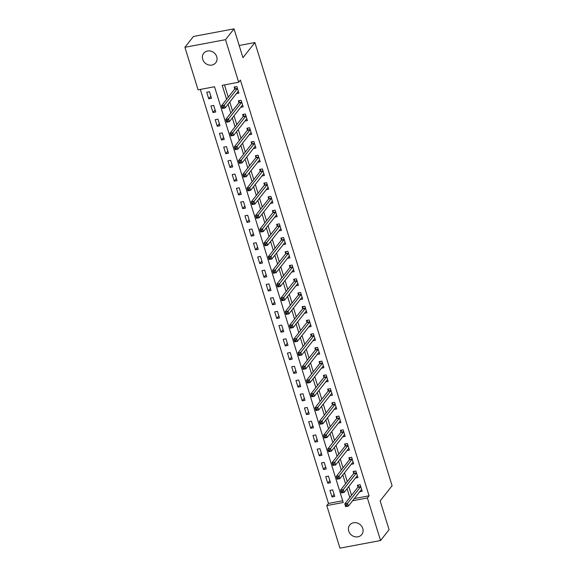 <?xml version="1.0" encoding="UTF-8"?>
<svg xmlns="http://www.w3.org/2000/svg" width="577" height="577" viewBox="0 0 577 577"><rect width="100%" height="100%" fill="white"/><g stroke="black" fill="none" stroke-linecap="round" stroke-linejoin="round"><path stroke-width="0.87" d="M216.736 56.712A7.667 6.809 38.2 0 1 215.74 62.778A7.667 6.809 38.2 0 1 208.578 64.92A7.667 6.809 38.2 0 1 202.693 59.344A7.667 6.809 38.2 0 1 203.695 53.279A7.667 6.809 38.2 0 1 210.85 51.137A7.667 6.809 38.2 0 1 216.736 56.712M362.774 528.467A7.667 6.809 38.2 0 1 361.772 534.533A7.667 6.809 38.2 0 1 354.617 536.682A7.667 6.809 38.2 0 1 348.724 531.107A7.667 6.809 38.2 0 1 349.727 525.041A7.667 6.809 38.2 0 1 356.889 522.892A7.667 6.809 38.2 0 1 362.774 528.467M184.907 47.285L193.432 36.466L234.038 28.85L242.96 57.686L254.897 42.539L392.093 485.74L380.156 500.886L389.078 529.715L380.553 540.534L339.954 548.15L326.777 505.589L343.236 502.502L214.543 86.759L198.084 89.846L184.907 47.285L225.513 39.669L238.69 82.23L222.224 85.317L226.566 99.331M200.327 89.428L328.486 503.425L326.777 505.589M328.486 503.425L342.702 500.757M334.739 496.436L332.698 489.851L329.957 490.363L331.999 496.956L334.739 496.436M330.491 482.711L328.45 476.119L325.709 476.631L327.743 483.223L330.491 482.711M326.236 468.978L324.202 462.386L321.454 462.905L323.495 469.498L326.236 468.978M321.988 455.253L319.947 448.661L317.206 449.173L319.247 455.765L321.988 455.253M317.739 441.52L315.698 434.928L312.958 435.447L314.999 442.032L317.739 441.52M313.491 427.788L311.45 421.203L308.702 421.715L310.743 428.307L313.491 427.788M309.236 414.062L307.202 407.47L304.454 407.982L306.495 414.574L309.236 414.062M304.988 400.33L302.947 393.738L300.206 394.257L302.247 400.842L304.988 400.33M300.74 386.597L298.698 380.012L295.958 380.524L297.992 387.117L300.74 386.597M296.491 372.872L294.45 366.28L291.702 366.792L293.743 373.384L296.491 372.872M292.236 359.139L290.195 352.547L287.454 353.066L289.495 359.659L292.236 359.139M287.988 345.414L285.947 338.822L283.206 339.334L285.247 345.926L287.988 345.414M283.74 331.681L281.699 325.089L278.958 325.608L280.992 332.193L283.74 331.681M279.492 317.949L277.45 311.364L274.702 311.876L276.744 318.468L279.492 317.949M275.236 304.223L273.195 297.631L270.454 298.143L272.495 304.735L275.236 304.223M270.988 290.491L268.947 283.898L266.206 284.418L268.247 291.003L270.988 290.491M266.74 276.758L264.699 270.173L261.951 270.685L263.992 277.277L266.74 276.758M262.485 263.033L260.451 256.44L257.703 256.953L259.744 263.545L262.485 263.033M258.236 249.3L256.195 242.708L253.454 243.227L255.496 249.819L258.236 249.3M253.988 235.575L251.947 228.982L249.206 229.495L251.247 236.087L253.988 235.575M249.74 221.842L247.699 215.25L244.951 215.769L246.992 222.354L249.74 221.842M245.485 208.109L243.444 201.524L240.703 202.037L242.744 208.629L245.485 208.109M241.236 194.384L239.195 187.792L236.455 188.304L238.496 194.896L241.236 194.384M236.988 180.651L234.947 174.059L232.206 174.579L234.24 181.164L236.988 180.651M232.74 166.926L230.699 160.334L227.951 160.846L229.992 167.438L232.74 166.926M228.485 153.194L226.444 146.601L223.703 147.121L225.744 153.706L228.485 153.194M224.237 139.461L222.195 132.876L219.455 133.388L221.496 139.98L224.237 139.461M219.988 125.736L217.947 119.143L215.207 119.655L217.24 126.248L219.988 125.736M215.733 112.003L213.699 105.411L210.951 105.93L212.992 112.515L215.733 112.003M211.485 98.27L209.444 91.685L206.703 92.197L208.744 98.79L211.485 98.27M354.321 498.578L369.085 495.809L240.393 80.066L238.69 82.23M224.475 84.898L228.268 97.167M229.783 102.042L232.524 110.899M234.031 115.775L236.772 124.632M238.279 129.508L241.02 138.357M242.528 143.233L245.268 152.09M246.783 156.966L249.524 165.823M251.031 170.698L253.772 179.548M255.279 184.424L258.02 193.281M259.527 198.156L262.268 207.006M263.783 211.882L266.524 220.739M268.031 225.614L270.772 234.471M272.279 239.347L275.02 248.197M276.534 253.072L279.275 261.929M280.783 266.805L283.523 275.662M285.031 280.537L287.772 289.387M289.279 294.263L292.02 303.12M293.534 307.995L296.275 316.845M297.782 321.721L300.523 330.578M302.031 335.453L304.771 344.31M306.279 349.186L309.02 358.036M310.534 362.911L313.275 371.768M314.782 376.644L317.523 385.494M319.031 390.369L321.771 399.226M323.279 404.102L326.027 412.959M327.534 417.835L330.275 426.684M331.782 431.56L334.523 440.417M336.03 445.293L338.771 454.149M340.286 459.025L343.026 467.875M344.534 472.751L347.275 481.607M348.782 486.483L351.523 495.333M359.695 491.755L362.176 491.294L360.135 484.702L357.387 485.214L357.942 487.002M355.446 478.03L357.92 477.561L355.879 470.969L353.138 471.488L353.694 473.277M351.198 464.297L353.672 463.836L351.631 457.244L348.89 457.756L349.446 459.544M346.943 450.565L349.424 450.103L347.383 443.511L344.642 444.03L345.19 445.812M342.695 436.839L345.176 436.371L343.135 429.786L340.387 430.298L340.942 432.086M338.447 423.107L340.92 422.645L338.879 416.053L336.139 416.565L336.694 418.354M334.198 409.374L336.672 408.913L334.631 402.32L331.89 402.84L332.439 404.621M329.943 395.649L332.424 395.18L330.383 388.595L327.642 389.107L328.19 390.896M325.695 381.916L328.169 381.455L326.135 374.862L323.387 375.375L323.942 377.163M321.447 368.191L323.921 367.722L321.879 361.13L319.139 361.649L319.694 363.438M317.199 354.458L319.672 353.997L317.631 347.404L314.891 347.917L315.439 349.705M312.943 340.726L315.424 340.264L313.383 333.672L310.635 334.191L311.191 335.973M308.695 327L311.169 326.532L309.135 319.947L306.387 320.459L306.942 322.247M304.447 313.268L306.921 312.806L304.88 306.214L302.139 306.726L302.694 308.515M300.199 299.535L302.673 299.074L300.631 292.481L297.891 293.001L298.439 294.782M295.943 285.81L298.424 285.341L296.383 278.756L293.635 279.268L294.191 281.057M291.695 272.077L294.169 271.616L292.128 265.023L289.387 265.535L289.942 267.324M287.447 258.352L289.921 257.883L287.88 251.291L285.139 251.81L285.694 253.599M283.192 244.619L285.673 244.158L283.632 237.565L280.891 238.077L281.439 239.866M278.943 230.887L281.417 230.425L279.383 223.833L276.635 224.352L277.191 226.134M274.695 217.161L277.169 216.692L275.128 210.107L272.387 210.619L272.943 212.408M270.447 203.429L272.921 202.967L270.88 196.375L268.139 196.887L268.687 198.676M266.192 189.696L268.673 189.234L266.632 182.642L263.884 183.161L264.439 184.943M261.944 175.971L264.417 175.502L262.384 168.917L259.636 169.429L260.191 171.218M257.695 162.238L260.169 161.776L258.128 155.184L255.387 155.696L255.943 157.485M253.447 148.513L255.921 148.044L253.88 141.452L251.139 141.971L251.687 143.76M249.192 134.78L251.673 134.318L249.632 127.726L246.884 128.238L247.439 130.027M244.944 121.047L247.418 120.586L245.376 113.994L242.636 114.513L243.191 116.294M240.696 107.322L243.169 106.853L241.128 100.268L238.388 100.78L238.943 102.569M236.44 93.589L238.921 93.128L236.88 86.536L234.139 87.048L234.688 88.836M254.897 42.539L239.188 45.489M234.038 28.85L225.513 39.669M369.085 495.809L367.383 497.973L380.553 540.534M352.619 500.742L367.383 497.973M228.074 104.206L230.814 113.063M232.322 117.939L235.063 126.796M236.577 131.671L239.318 140.521M240.825 145.397L243.566 154.254M245.074 159.129L247.814 167.979M249.329 172.855L252.07 181.712M253.577 186.587L256.318 195.444M257.825 200.32L260.566 209.17M262.073 214.045L264.814 222.902M266.329 227.778L269.07 236.635M270.577 241.511L273.318 250.36M274.825 255.236L277.566 264.093M279.073 268.969L281.814 277.818M283.329 282.694L286.069 291.551M287.577 296.427L290.318 305.283M291.825 310.159L294.566 319.009M296.073 323.885L298.821 332.741M300.328 337.617L303.069 346.474M304.577 351.35L307.317 360.199M308.825 365.075L311.566 373.932M313.08 378.808L315.821 387.657M317.328 392.533L320.069 401.39M321.577 406.266L324.317 415.123M325.825 419.998L328.565 428.848M330.08 433.724L332.821 442.581M334.328 447.456L337.069 456.313M338.576 461.189L341.317 470.039M342.825 474.914L345.565 483.771M347.08 488.647L349.821 497.497M334.083 494.309L331.999 496.956M210.829 96.143L208.744 98.79M215.077 109.875L212.992 112.515M219.325 123.601L217.24 126.248M223.58 137.333L221.496 139.98M227.828 151.066L225.744 153.706M232.077 164.791L229.992 167.438M236.325 178.524L234.24 181.164M240.58 192.249L238.496 194.896M244.828 205.982L242.744 208.629M249.076 219.714L246.992 222.354M253.325 233.44L251.247 236.087M257.58 247.172L255.496 249.819M261.828 260.905L259.744 263.545M266.076 274.63L263.992 277.277M270.332 288.363L268.247 291.003M274.58 302.088L272.495 304.735M278.828 315.821L276.744 318.468M283.076 329.554L280.992 332.193M287.332 343.279L285.247 345.926M291.58 357.012L289.495 359.659M295.828 370.744L293.743 373.384M300.076 384.47L297.992 387.117M304.331 398.202L302.247 400.842M308.58 411.928L306.495 414.574M312.828 425.66L310.743 428.307M317.083 439.393L314.999 442.032M321.331 453.118L319.247 455.765M325.579 466.851L323.495 469.498M329.828 480.583L327.743 483.223M361.188 489.866L361.7 489.765M346.517 504.911L345.421 505.113L345.76 506.209L346.864 506.007L346.517 504.911L347.534 503.368L348.378 506.116L345.637 506.628L344.786 503.88L347.534 503.368L360.56 486.844A1.197 0.433 79.4 0 0 360.661 486.599L360.683 486.49M361.62 489.505L361.563 489.505A1.197 0.433 79.4 0 0 361.527 489.505A1.197 0.433 79.4 0 0 361.404 489.584L348.378 506.116L346.864 506.007M345.421 505.113L344.786 503.88L357.812 487.356A1.197 0.433 79.4 0 0 357.92 487.111L358.404 485.026M345.76 506.209L345.637 506.628M356.939 476.133L357.452 476.039M342.269 491.178L341.173 491.388L341.512 492.484L342.608 492.275L342.269 491.178L343.279 489.635L344.13 492.383L341.389 492.895L340.538 490.154L343.279 489.635L356.305 473.111A1.197 0.433 79.4 0 0 356.413 472.873L356.435 472.758M357.372 475.773L357.307 475.773A1.197 0.433 79.4 0 0 357.278 475.78A1.197 0.433 79.4 0 0 357.156 475.859L344.13 492.383L342.608 492.275M341.173 491.388L340.538 490.154L353.564 473.623A1.197 0.433 79.4 0 0 353.665 473.385L354.155 471.294M341.512 492.484L341.389 492.895M352.691 462.401L353.203 462.307M338.021 477.446L336.925 477.655L337.264 478.751L338.36 478.549L338.021 477.446L339.031 475.91L339.882 478.65L337.141 479.17L336.29 476.422L339.031 475.91L352.057 459.379A1.197 0.433 79.4 0 0 352.158 459.141L352.186 459.032M353.117 462.047L353.059 462.047A1.197 0.433 79.4 0 0 353.023 462.047A1.197 0.433 79.4 0 0 352.908 462.127L339.882 478.65L338.36 478.549M336.925 477.655L336.29 476.422L349.316 459.898A1.197 0.433 79.4 0 0 349.417 459.653L349.907 457.568M337.264 478.751L337.141 479.17M348.436 448.675L348.948 448.574M333.773 463.72L332.669 463.922L333.016 465.026L334.112 464.817L333.773 463.72L334.783 462.177L335.634 464.925L332.886 465.437L332.035 462.689L334.783 462.177L347.808 445.653A1.197 0.433 79.4 0 0 347.909 445.408L347.938 445.3M348.869 448.315L348.811 448.315A1.197 0.433 79.4 0 0 348.775 448.315A1.197 0.433 79.4 0 0 348.659 448.394L335.634 464.925L334.112 464.817M332.669 463.922L332.035 462.689L345.06 446.165A1.197 0.433 79.4 0 0 345.169 445.927L345.652 443.836M333.016 465.026L332.886 465.437M344.188 434.943L344.7 434.849M329.517 449.988L328.421 450.197L328.76 451.293L329.856 451.084L329.517 449.988L330.534 448.444L331.378 451.192L328.638 451.712L327.786 448.964L330.534 448.444L343.56 431.921A1.197 0.433 79.4 0 0 343.661 431.683L343.683 431.567M344.62 434.589L344.556 434.582A1.197 0.433 79.4 0 0 344.527 434.589A1.197 0.433 79.4 0 0 344.404 434.669L331.378 451.192L329.856 451.084M328.421 450.197L327.786 448.964L340.812 432.433A1.197 0.433 79.4 0 0 340.913 432.195L341.404 430.11M328.76 451.293L328.638 451.712M339.94 421.217L340.452 421.116M325.269 436.255L324.173 436.464L324.512 437.561L325.608 437.359L325.269 436.255L326.279 434.719L327.13 437.467L324.389 437.979L323.538 435.231L326.279 434.719L339.305 418.188A1.197 0.433 79.4 0 0 339.413 417.95L339.435 417.842M340.372 420.857L340.307 420.857A1.197 0.433 79.4 0 0 340.279 420.857A1.197 0.433 79.4 0 0 340.156 420.936L327.13 437.467L325.608 437.359M324.173 436.464L323.538 435.231L336.564 418.707A1.197 0.433 79.4 0 0 336.665 418.462L337.156 416.378M324.512 437.561L324.389 437.979M335.691 407.485L336.203 407.391M321.021 422.53L319.925 422.732L320.264 423.835L321.36 423.626L321.021 422.53L322.031 420.986L322.882 423.734L320.141 424.246L319.29 421.506L322.031 420.986L335.057 404.463A1.197 0.433 79.4 0 0 335.158 404.217L335.187 404.109M336.117 407.124L336.059 407.124A1.197 0.433 79.4 0 0 336.023 407.131A1.197 0.433 79.4 0 0 335.908 407.211L322.882 423.734L321.36 423.626M319.925 422.732L319.29 421.506L332.316 404.975A1.197 0.433 79.4 0 0 332.417 404.737L332.9 402.645M320.264 423.835L320.141 424.246M331.436 393.752L331.948 393.658M316.773 408.797L315.669 409.006L316.016 410.103L317.112 409.901L316.773 408.797L317.783 407.261L318.634 410.002L315.886 410.521L315.035 407.773L317.783 407.261L330.809 390.73A1.197 0.433 79.4 0 0 330.909 390.492L330.938 390.377M331.869 393.399L331.811 393.399A1.197 0.433 79.4 0 0 331.775 393.399A1.197 0.433 79.4 0 0 331.66 393.478L318.634 410.002L317.112 409.901M315.669 409.006L315.035 407.773L328.061 391.249A1.197 0.433 79.4 0 0 328.169 391.004L328.652 388.92M316.016 410.103L315.886 410.521M327.188 380.027L327.7 379.926M312.518 395.072L311.421 395.274L311.76 396.37L312.857 396.168L312.518 395.072L313.527 393.528L314.378 396.276L311.638 396.788L310.787 394.041L313.527 393.528L326.553 377.005A1.197 0.433 79.4 0 0 326.661 376.759L326.683 376.651M327.621 379.666L327.556 379.666A1.197 0.433 79.4 0 0 327.527 379.666A1.197 0.433 79.4 0 0 327.404 379.745L314.378 396.276L312.857 396.168M311.421 395.274L310.787 394.041L323.812 377.517A1.197 0.433 79.4 0 0 323.913 377.279L324.404 375.187M311.76 396.37L311.638 396.788M322.94 366.294L323.452 366.2M308.269 381.339L307.173 381.548L307.512 382.645L308.608 382.436L308.269 381.339L309.279 379.796L310.13 382.544L307.39 383.056L306.538 380.315L309.279 379.796L322.305 363.272A1.197 0.433 79.4 0 0 322.406 363.034L322.435 362.919M323.372 365.933L323.308 365.933A1.197 0.433 79.4 0 0 323.279 365.941A1.197 0.433 79.4 0 0 323.156 366.02L310.13 382.544L308.608 382.436M307.173 381.548L306.538 380.315L319.564 363.784A1.197 0.433 79.4 0 0 319.665 363.546L320.156 361.454M307.512 382.645L307.39 383.056M318.692 352.561L319.196 352.468M304.021 367.607L302.925 367.816L303.264 368.912L304.36 368.71L304.021 367.607L305.031 366.07L305.882 368.811L303.134 369.33L302.29 366.583L305.031 366.07L318.057 349.539A1.197 0.433 79.4 0 0 318.158 349.301L318.187 349.193M319.117 352.208L319.059 352.208A1.197 0.433 79.4 0 0 319.023 352.208A1.197 0.433 79.4 0 0 318.908 352.287L305.882 368.811L304.36 368.71M302.925 367.816L302.29 366.583L315.316 350.059A1.197 0.433 79.4 0 0 315.417 349.813L315.9 347.729M303.264 368.912L303.134 369.33M314.436 338.836L314.948 338.742M299.766 353.881L298.67 354.083L299.009 355.187L300.112 354.978L299.766 353.881L300.783 352.338L301.634 355.086L298.886 355.598L298.035 352.857L300.783 352.338L313.809 335.814A1.197 0.433 79.4 0 0 313.91 335.569L313.931 335.461M314.869 338.475L314.811 338.475A1.197 0.433 79.4 0 0 314.775 338.475A1.197 0.433 79.4 0 0 314.66 338.555L301.634 355.086L300.112 354.978M298.67 354.083L298.035 352.857L311.061 336.326A1.197 0.433 79.4 0 0 311.169 336.088L311.652 333.996M299.009 355.187L298.886 355.598M310.188 325.103L310.7 325.01M295.518 340.149L294.421 340.358L294.76 341.454L295.857 341.245L295.518 340.149L296.528 338.612L297.379 341.353L294.638 341.873L293.787 339.125L296.528 338.612L309.553 322.081A1.197 0.433 79.4 0 0 309.661 321.843L309.683 321.728M310.621 324.75L310.556 324.743A1.197 0.433 79.4 0 0 310.527 324.75A1.197 0.433 79.4 0 0 310.404 324.829L297.379 341.353L295.857 341.245M294.421 340.358L293.787 339.125L306.813 322.593A1.197 0.433 79.4 0 0 306.914 322.355L307.404 320.271M294.76 341.454L294.638 341.873M305.94 311.378L306.452 311.277M291.27 326.416L290.173 326.625L290.512 327.722L291.609 327.52L291.27 326.416L292.279 324.88L293.13 327.628L290.39 328.14L289.539 325.392L292.279 324.88L305.305 308.349A1.197 0.433 79.4 0 0 305.406 308.111L305.435 308.003M306.365 311.017L306.308 311.017A1.197 0.433 79.4 0 0 306.272 311.017A1.197 0.433 79.4 0 0 306.156 311.097L293.13 327.628L291.609 327.52M290.173 326.625L289.539 325.392L302.564 308.868A1.197 0.433 79.4 0 0 302.665 308.623L303.156 306.538M290.512 327.722L290.39 328.14M301.684 297.645L302.197 297.552M287.021 312.691L285.918 312.893L286.264 313.996L287.36 313.787L287.021 312.691L288.031 311.147L288.882 313.895L286.134 314.407L285.283 311.667L288.031 311.147L301.057 294.623A1.197 0.433 79.4 0 0 301.158 294.378L301.187 294.27M302.117 297.285L302.06 297.285A1.197 0.433 79.4 0 0 302.023 297.292A1.197 0.433 79.4 0 0 301.908 297.371L288.882 313.895L287.36 313.787M285.918 312.893L285.283 311.667L298.309 295.135A1.197 0.433 79.4 0 0 298.417 294.897L298.9 292.806M286.264 313.996L286.134 314.407M297.436 283.913L297.948 283.819M282.766 298.958L281.67 299.167L282.009 300.264L283.112 300.062L282.766 298.958L283.783 297.422L284.627 300.163L281.886 300.682L281.035 297.934L283.783 297.422L296.809 280.891A1.197 0.433 79.4 0 0 296.91 280.653L296.931 280.537M297.869 283.559L297.804 283.559A1.197 0.433 79.4 0 0 297.775 283.559A1.197 0.433 79.4 0 0 297.653 283.639L284.627 300.163L283.112 300.062M281.67 299.167L281.035 297.934L294.061 281.41A1.197 0.433 79.4 0 0 294.162 281.165L294.652 279.08M282.009 300.264L281.886 300.682M293.188 270.187L293.7 270.086M278.518 285.233L277.422 285.435L277.761 286.531L278.857 286.329L278.518 285.233L279.528 283.689L280.379 286.437L277.638 286.949L276.787 284.201L279.528 283.689L292.553 267.165A1.197 0.433 79.4 0 0 292.662 266.92L292.683 266.812M293.621 269.827L293.556 269.827A1.197 0.433 79.4 0 0 293.527 269.827A1.197 0.433 79.4 0 0 293.404 269.906L280.379 286.437L278.857 286.329M277.422 285.435L276.787 284.201L289.813 267.678A1.197 0.433 79.4 0 0 289.914 267.44L290.404 265.348M277.761 286.531L277.638 286.949M288.94 256.455L289.452 256.361M274.27 271.5L273.173 271.709L273.512 272.806L274.609 272.596L274.27 271.5L275.279 269.957L276.131 272.705L273.39 273.217L272.539 270.476L275.279 269.957L288.305 253.433A1.197 0.433 79.4 0 0 288.406 253.195L288.435 253.079M289.365 256.094L289.308 256.094A1.197 0.433 79.4 0 0 289.272 256.101A1.197 0.433 79.4 0 0 289.156 256.181L276.131 272.705L274.609 272.596M273.173 271.709L272.539 270.476L285.565 253.945A1.197 0.433 79.4 0 0 285.665 253.707L286.149 251.615M273.512 272.806L273.39 273.217M284.685 242.722L285.197 242.628M270.022 257.768L268.918 257.977L269.264 259.073L270.361 258.871L270.022 257.768L271.031 256.231L271.882 258.979L269.134 259.491L268.283 256.743L271.031 256.231L284.057 239.7A1.197 0.433 79.4 0 0 284.158 239.462L284.187 239.354M285.117 242.369L285.06 242.369A1.197 0.433 79.4 0 0 285.024 242.369A1.197 0.433 79.4 0 0 284.908 242.448L271.882 258.979L270.361 258.871M268.918 257.977L268.283 256.743L281.309 240.22A1.197 0.433 79.4 0 0 281.417 239.974L281.901 237.89M269.264 259.073L269.134 259.491M280.436 228.997L280.949 228.903M265.766 244.042L264.67 244.244L265.009 245.348L266.105 245.138L265.766 244.042L266.783 242.499L267.627 245.247L264.886 245.759L264.035 243.018L266.783 242.499L279.809 225.975A1.197 0.433 79.4 0 0 279.91 225.73L279.932 225.621M280.869 228.636L280.804 228.636A1.197 0.433 79.4 0 0 280.775 228.636A1.197 0.433 79.4 0 0 280.653 228.716L267.627 245.247L266.105 245.138M264.67 244.244L264.035 243.018L277.061 226.487A1.197 0.433 79.4 0 0 277.162 226.249L277.652 224.157M265.009 245.348L264.886 245.759M276.188 215.264L276.7 215.171M261.518 230.31L260.422 230.519L260.761 231.615L261.857 231.406L261.518 230.31L262.528 228.773L263.379 231.514L260.638 232.033L259.787 229.285L262.528 228.773L275.554 212.242A1.197 0.433 79.4 0 0 275.655 212.004L275.683 211.889M276.621 214.911L276.556 214.904A1.197 0.433 79.4 0 0 276.527 214.911A1.197 0.433 79.4 0 0 276.405 214.99L263.379 231.514L261.857 231.406M260.422 230.519L259.787 229.285L272.813 212.754A1.197 0.433 79.4 0 0 272.914 212.516L273.404 210.432M260.761 231.615L260.638 232.033M271.94 201.539L272.452 201.438M257.27 216.584L256.174 216.786L256.513 217.882L257.609 217.68L257.27 216.584L258.28 215.041L259.131 217.789L256.383 218.301L255.539 215.553L258.28 215.041L271.305 198.51A1.197 0.433 79.4 0 0 271.406 198.272L271.435 198.163M272.366 201.178L272.308 201.178A1.197 0.433 79.4 0 0 272.272 201.178A1.197 0.433 79.4 0 0 272.156 201.258L259.131 217.789L257.609 217.68M256.174 216.786L255.539 215.553L268.565 199.029A1.197 0.433 79.4 0 0 268.666 198.784L269.149 196.699M256.513 217.882L256.383 218.301M267.685 187.806L268.197 187.713M253.014 202.852L251.918 203.054L252.257 204.157L253.361 203.948L253.014 202.852L254.031 201.308L254.883 204.056L252.135 204.568L251.283 201.827L254.031 201.308L267.057 184.784A1.197 0.433 79.4 0 0 267.158 184.539L267.187 184.431M268.117 187.446L268.06 187.446A1.197 0.433 79.4 0 0 268.024 187.453A1.197 0.433 79.4 0 0 267.908 187.532L254.883 204.056L253.361 203.948M251.918 203.054L251.283 201.827L264.309 185.296A1.197 0.433 79.4 0 0 264.417 185.058L264.901 182.967M252.257 204.157L252.135 204.568M263.437 174.074L263.949 173.98M248.766 189.119L247.67 189.328L248.009 190.424L249.105 190.222L248.766 189.119L249.776 187.583L250.627 190.323L247.886 190.843L247.035 188.095L249.776 187.583L262.802 171.052A1.197 0.433 79.4 0 0 262.91 170.814L262.932 170.698M263.869 173.72L263.804 173.72A1.197 0.433 79.4 0 0 263.776 173.72A1.197 0.433 79.4 0 0 263.653 173.8L250.627 190.323L249.105 190.222M247.67 189.328L247.035 188.095L260.061 171.571A1.197 0.433 79.4 0 0 260.162 171.326L260.653 169.241M248.009 190.424L247.886 190.843M259.188 160.348L259.7 160.247M244.518 175.394L243.422 175.596L243.761 176.692L244.857 176.49L244.518 175.394L245.528 173.85L246.379 176.598L243.638 177.11L242.787 174.362L245.528 173.85L258.554 157.326A1.197 0.433 79.4 0 0 258.655 157.081L258.684 156.973M259.614 159.988L259.556 159.988A1.197 0.433 79.4 0 0 259.527 159.988A1.197 0.433 79.4 0 0 259.405 160.067L246.379 176.598L244.857 176.49M243.422 175.596L242.787 174.362L255.813 157.838A1.197 0.433 79.4 0 0 255.914 157.6L256.404 155.509M243.761 176.692L243.638 177.11M254.933 146.616L255.445 146.522M240.27 161.661L239.174 161.87L239.513 162.966L240.609 162.757L240.27 161.661L241.28 160.117L242.131 162.865L239.383 163.385L238.539 160.637L241.28 160.117L254.306 143.594A1.197 0.433 79.4 0 0 254.407 143.356L254.435 143.24M255.366 146.255L255.308 146.255A1.197 0.433 79.4 0 0 255.272 146.262A1.197 0.433 79.4 0 0 255.157 146.342L242.131 162.865L240.609 162.757M239.174 161.87L238.539 160.637L251.565 144.106A1.197 0.433 79.4 0 0 251.666 143.868L252.149 141.776M239.513 162.966L239.383 163.385M250.685 132.883L251.197 132.789M236.015 147.928L234.918 148.138L235.257 149.234L236.361 149.032L236.015 147.928L237.032 146.392L237.875 149.14L235.135 149.652L234.284 146.904L237.032 146.392L250.057 129.861A1.197 0.433 79.4 0 0 250.158 129.623L250.18 129.515M251.118 132.53L251.06 132.53A1.197 0.433 79.4 0 0 251.024 132.53A1.197 0.433 79.4 0 0 250.901 132.609L237.875 149.14L236.361 149.032M234.918 148.138L234.284 146.904L247.309 130.38A1.197 0.433 79.4 0 0 247.41 130.135L247.901 128.051M235.257 149.234L235.135 149.652M246.437 119.158L246.949 119.064M231.766 134.203L230.67 134.405L231.009 135.508L232.105 135.299L231.766 134.203L232.776 132.66L233.627 135.407L230.887 135.92L230.035 133.179L232.776 132.66L245.802 116.136A1.197 0.433 79.4 0 0 245.91 115.89L245.932 115.782M246.869 118.797L246.805 118.797A1.197 0.433 79.4 0 0 246.776 118.797A1.197 0.433 79.4 0 0 246.653 118.876L233.627 135.407L232.105 135.299M230.67 134.405L230.035 133.179L243.061 116.648A1.197 0.433 79.4 0 0 243.162 116.41L243.653 114.318M231.009 135.508L230.887 135.92M242.189 105.425L242.701 105.331M227.518 120.47L226.422 120.68L226.761 121.776L227.857 121.567L227.518 120.47L228.528 118.934L229.379 121.675L226.638 122.194L225.787 119.446L228.528 118.934L241.554 102.403A1.197 0.433 79.4 0 0 241.655 102.165L241.684 102.05M242.614 105.072L242.556 105.064A1.197 0.433 79.4 0 0 242.52 105.072A1.197 0.433 79.4 0 0 242.405 105.151L229.379 121.675L227.857 121.567M226.422 120.68L225.787 119.446L238.813 102.915A1.197 0.433 79.4 0 0 238.914 102.677L239.405 100.593M226.761 121.776L226.638 122.194M237.933 91.7L238.445 91.599M223.27 106.745L222.167 106.947L222.513 108.043L223.609 107.841L223.27 106.745L224.28 105.202L225.131 107.949L222.383 108.462L221.532 105.714L224.28 105.202L237.306 88.67A1.197 0.433 79.4 0 0 237.407 88.432L237.435 88.324M238.366 91.339L238.308 91.339A1.197 0.433 79.4 0 0 238.272 91.339A1.197 0.433 79.4 0 0 238.157 91.418L225.131 107.949L223.609 107.841M222.167 106.947L221.532 105.714L234.558 89.19A1.197 0.433 79.4 0 0 234.666 88.945L235.149 86.86M222.513 108.043L222.383 108.462M360.56 486.844L357.812 487.356M360.661 486.599L357.92 487.111M356.305 473.111L353.564 473.623M356.413 472.873L353.665 473.385M352.057 459.379L349.316 459.898M352.158 459.141L349.417 459.653M347.808 445.653L345.06 446.165M347.909 445.408L345.169 445.927M343.56 431.921L340.812 432.433M343.661 431.683L340.913 432.195M339.305 418.188L336.564 418.707M339.413 417.95L336.665 418.462M335.057 404.463L332.316 404.975M335.158 404.217L332.417 404.737M330.809 390.73L328.061 391.249M330.909 390.492L328.169 391.004M326.553 377.005L323.812 377.517M326.661 376.759L323.913 377.279M322.305 363.272L319.564 363.784M322.406 363.034L319.665 363.546M318.057 349.539L315.316 350.059M318.158 349.301L315.417 349.813M313.809 335.814L311.061 336.326M313.91 335.569L311.169 336.088M309.553 322.081L306.813 322.593M309.661 321.843L306.914 322.355M305.305 308.349L302.564 308.868M305.406 308.111L302.665 308.623M301.057 294.623L298.309 295.135M301.158 294.378L298.417 294.897M296.809 280.891L294.061 281.41M296.91 280.653L294.162 281.165M292.553 267.165L289.813 267.678M292.662 266.92L289.914 267.44M288.305 253.433L285.565 253.945M288.406 253.195L285.665 253.707M284.057 239.7L281.309 240.22M284.158 239.462L281.417 239.974M279.809 225.975L277.061 226.487M279.91 225.73L277.162 226.249M275.554 212.242L272.813 212.754M275.655 212.004L272.914 212.516M271.305 198.51L268.565 199.029M271.406 198.272L268.666 198.784M267.057 184.784L264.309 185.296M267.158 184.539L264.417 185.058M262.802 171.052L260.061 171.571M262.91 170.814L260.162 171.326M258.554 157.326L255.813 157.838M258.655 157.081L255.914 157.6M254.306 143.594L251.565 144.106M254.407 143.356L251.666 143.868M250.057 129.861L247.309 130.38M250.158 129.623L247.41 130.135M245.802 116.136L243.061 116.648M245.91 115.89L243.162 116.41M241.554 102.403L238.813 102.915M241.655 102.165L238.914 102.677M237.306 88.67L234.558 89.19M237.407 88.432L234.666 88.945"/></g></svg>
